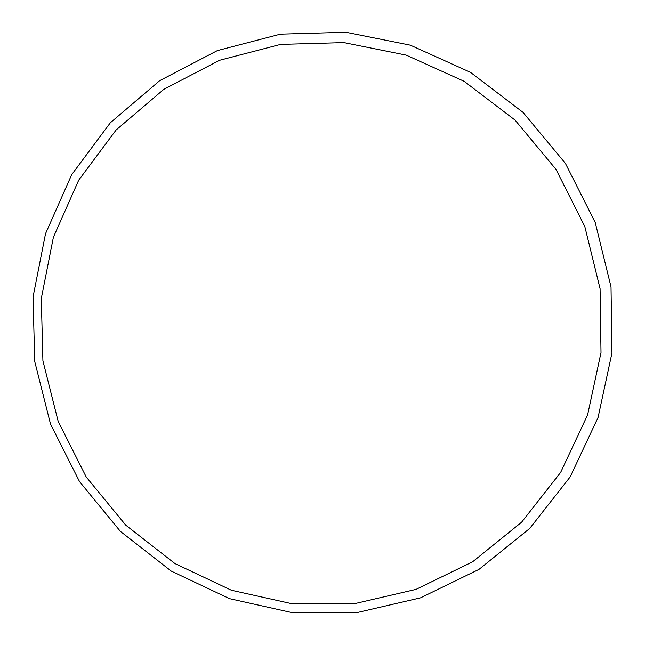 <?xml version="1.0" encoding="UTF-8"?>
<svg xmlns="http://www.w3.org/2000/svg" width="645" height="645" viewBox="0 0 645 645"><rect width="100%" height="100%" fill="white"/><g stroke="black" fill="none" stroke-linecap="round" stroke-linejoin="round"><path stroke-width="0.97" d="M611.968 352.968L611.025 286.848L595.23 222.517L565.383 163.338L523.047 112.391L470.439 72.321L410.349 45.166L345.905 32.25L280.454 34.137L217.325 50.6L159.686 80.681L110.351 122.76L71.7 174.65L45.529 233.708L33.032 297.022L34.733 361.498L50.495 424.015L79.529 481.581L120.438 531.416L171.272 571.107L229.62 598.689L292.669 612.75L357.362 612.508L420.524 597.851L478.977 569.39L529.738 528.416L570.164 476.913L598.084 417.428L611.968 352.968M41.288 298.498L42.917 360.853L58.163 421.338L86.245 477.018L125.823 525.215L175.005 563.601L231.434 590.264L292.411 603.841L354.976 603.583L416.041 589.385L472.543 561.843L521.595 522.216L560.642 472.414L587.611 414.904L601.011 352.597L600.084 288.702L584.813 226.532L555.966 169.337L515.057 120.099L464.223 81.359L406.156 55.099L343.874 42.586L280.607 44.384L219.574 60.267L163.83 89.332L116.116 129.992L78.714 180.149L53.39 237.263L41.288 298.498"/></g></svg>

